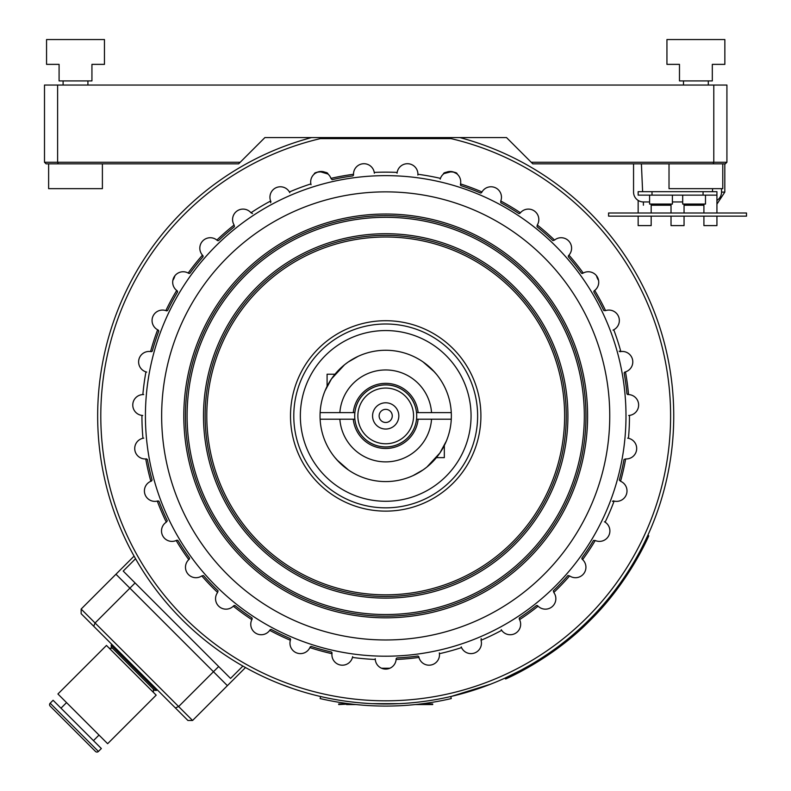 <?xml version="1.0" encoding="UTF-8"?>
<svg xmlns="http://www.w3.org/2000/svg" width="791" height="791" viewBox="0 0 791 791"><rect width="100%" height="100%" fill="white"/><g stroke="black" fill="none" stroke-linecap="round" stroke-linejoin="round"><path stroke-width="1.19" d="M636.646 449.426A253.169 253.169 0 0 1 636.518 450.376M626.63 493.693A253.169 253.169 0 0 1 626.334 494.602M608.862 535.467A253.169 253.169 0 0 1 608.417 536.308M583.936 573.386A253.169 253.169 0 0 1 583.343 574.137M552.632 606.252A253.169 253.169 0 0 1 551.91 606.885M515.959 632.998A253.169 253.169 0 0 1 515.139 633.492M475.104 652.773A253.169 253.169 0 0 1 474.214 653.109M431.382 664.934A253.169 253.169 0 0 1 430.433 665.102M386.186 669.087A253.169 253.169 0 0 1 385.227 669.087M340.97 665.102A253.169 253.169 0 0 1 340.031 664.934A10.451 10.451 0 0 1 331.963 653.692A10.451 10.451 0 0 0 341.02 665.102A10.451 10.451 0 0 0 352.47 657.42L352.638 656.639L352.47 657.42A10.451 10.451 0 0 1 340.97 665.102A10.451 10.451 0 0 0 352.47 657.42L352.638 656.639L352.47 657.42A243.776 243.776 0 0 0 375.28 659.467A10.451 10.451 0 0 0 385.701 669.097A10.451 10.451 0 0 0 396.123 659.467L396.153 658.676L396.123 659.467A243.776 243.776 0 0 0 418.943 657.42A10.451 10.451 0 0 0 430.907 665.023A10.451 10.451 0 0 0 439.44 653.692L439.331 652.911L439.44 653.692A243.776 243.776 0 0 0 461.529 647.602A10.451 10.451 0 0 0 474.659 652.951A10.451 10.451 0 0 0 481.037 640.275L481.195 638.555L481.037 640.275A243.776 243.776 0 0 0 501.672 630.338A10.451 10.451 0 0 0 515.554 633.255A10.451 10.451 0 0 0 519.568 619.65L519.41 617.929L519.193 618.957M297.198 653.109A253.169 253.169 0 0 1 296.299 652.773A10.451 10.451 0 0 1 290.366 640.275A10.451 10.451 0 0 0 298.148 653.366A10.451 10.451 0 0 0 309.884 647.602A10.451 10.451 0 0 1 297.198 653.109A10.451 10.451 0 0 0 309.884 647.602L311.13 646.405L310.191 646.87M256.264 633.492A253.169 253.169 0 0 1 255.444 632.998A10.451 10.451 0 0 1 251.845 619.65A10.451 10.451 0 0 0 258.034 634.244A10.451 10.451 0 0 0 269.731 630.338A10.451 10.451 0 0 1 256.264 633.492M187.477 573.386A10.451 10.451 0 0 1 188.792 559.623A10.451 10.451 0 0 0 191.026 576.481A10.451 10.451 0 0 0 201.784 575.917L203.465 575.532A242.254 242.254 0 0 0 218.079 590.808L217.614 592.479A10.451 10.451 0 0 0 221.945 608.338A10.451 10.451 0 0 0 233.305 606.183A243.776 243.776 0 0 0 251.845 619.65L252.003 617.929A242.254 242.254 0 0 1 234.897 605.501L233.305 606.183A10.451 10.451 0 0 1 219.493 606.885A253.169 253.169 0 0 1 218.781 606.252A10.451 10.451 0 0 1 217.614 592.479A243.776 243.776 0 0 1 201.784 575.917A10.451 10.451 0 0 1 188.07 574.137A253.169 253.169 0 0 1 187.477 573.386A10.451 10.451 0 0 1 188.792 559.623A243.776 243.776 0 0 1 176.175 540.51A10.451 10.451 0 0 1 162.995 536.308A253.169 253.169 0 0 1 162.541 535.467A10.451 10.451 0 0 1 166.298 522.159A243.776 243.776 0 0 1 157.29 501.089A10.451 10.451 0 0 1 145.079 494.602A253.169 253.169 0 0 1 144.783 493.693A10.451 10.451 0 0 1 150.854 481.274A10.451 10.451 0 0 0 144.407 490.924A10.451 10.451 0 0 0 157.29 501.089A10.451 10.451 0 0 1 145.079 494.602M134.895 450.376A253.169 253.169 0 0 1 134.767 449.426A10.451 10.451 0 0 1 142.953 438.283A10.451 10.451 0 0 0 134.727 448.497A10.451 10.451 0 0 0 145.752 458.938L147.403 459.472A242.254 242.254 0 0 0 152.099 480.078L150.854 481.274A243.776 243.776 0 0 1 145.752 458.938A10.451 10.451 0 0 1 134.895 450.376A10.451 10.451 0 0 0 145.752 458.938L146.543 458.859M132.769 405.041A253.169 253.169 0 0 1 132.819 404.082A10.451 10.451 0 0 1 142.864 394.58A10.451 10.451 0 0 0 132.769 405.032A10.451 10.451 0 0 0 141.935 415.404L142.716 415.473L141.935 415.404A10.451 10.451 0 0 1 132.769 405.041A10.451 10.451 0 0 0 141.935 415.404L142.716 415.473L141.935 415.404A243.776 243.776 0 0 0 142.953 438.283L143.735 438.145L142.953 438.283A10.451 10.451 0 0 0 134.767 449.426M138.989 359.114A10.451 10.451 0 0 1 150.577 351.56A10.451 10.451 0 0 0 138.613 361.912A10.451 10.451 0 0 0 145.94 371.879L146.701 372.086L145.94 371.879A10.451 10.451 0 0 1 138.781 360.053A253.169 253.169 0 0 1 138.989 359.114A10.451 10.451 0 0 1 150.577 351.56A243.776 243.776 0 0 1 157.656 329.778A10.451 10.451 0 0 1 152.722 316.855A253.169 253.169 0 0 1 153.098 315.975A10.451 10.451 0 0 1 165.843 310.616A243.776 243.776 0 0 1 176.7 290.445A10.451 10.451 0 0 1 172.834 280.419A252.339 252.339 0 0 1 172.883 280.34A16.492 16.492 0 0 0 174.9 275.762A10.451 10.451 0 0 1 188.179 273.053A243.776 243.776 0 0 1 202.466 255.137A10.451 10.451 0 0 1 202.387 241.314A253.169 253.169 0 0 1 203.05 240.622A10.451 10.451 0 0 1 216.863 240.078A243.776 243.776 0 0 1 234.116 225.01A10.451 10.451 0 0 1 236.509 211.385A253.169 253.169 0 0 1 237.28 210.821A10.451 10.451 0 0 1 250.974 212.759A10.451 10.451 0 0 0 232.584 219.552A10.451 10.451 0 0 0 234.116 225.01L234.433 226.71A242.254 242.254 0 0 0 218.514 240.612L217.466 240.602L218.514 240.612M174.158 276.85A253.169 253.169 0 0 1 174.682 276.049M275.426 188.031A253.169 253.169 0 0 1 276.286 187.615A10.451 10.451 0 0 1 289.417 191.966A10.451 10.451 0 0 0 269.939 197.236A10.451 10.451 0 0 0 270.641 201.003L270.957 201.735L270.641 201.003A10.451 10.451 0 0 1 275.426 188.031A10.451 10.451 0 0 0 270.641 201.003L270.641 202.733L270.641 201.003A243.776 243.776 0 0 0 250.974 212.759L252.497 213.58L250.974 212.759M321.126 171.489L318.813 171.756A10.451 10.451 0 0 1 330.954 178.371A10.451 10.451 0 0 0 310.675 181.94A10.451 10.451 0 0 0 310.863 183.917L311.041 184.689L310.863 183.917A10.451 10.451 0 0 1 317.893 172.003A253.169 253.169 0 0 1 318.813 171.746L322.441 171.568M362.535 163.816A253.169 253.169 0 0 1 363.484 163.727A10.451 10.451 0 0 1 374.252 172.418A10.451 10.451 0 0 0 363.059 163.757A10.451 10.451 0 0 0 353.498 174.277A10.451 10.451 0 0 1 362.535 163.816M407.919 163.727A253.169 253.169 0 0 1 408.878 163.816M448.922 171.578L452.59 171.746A253.169 253.169 0 0 1 453.52 172.003L456.605 173.615L453.006 171.855M495.117 187.615A253.169 253.169 0 0 1 495.977 188.031M534.123 210.821A253.169 253.169 0 0 1 534.894 211.385M568.363 240.622A253.169 253.169 0 0 1 569.026 241.314M596.721 276.049A253.169 253.169 0 0 1 597.254 276.85M618.305 315.975A253.169 253.169 0 0 1 618.681 316.855M632.414 359.114A253.169 253.169 0 0 1 632.632 360.053M638.594 404.082A253.169 253.169 0 0 1 638.634 405.041M598.569 280.419A252.339 252.339 0 0 0 598.52 280.34A16.492 16.492 0 0 1 596.503 275.762M381.519 668.217A252.339 252.339 0 0 0 389.894 668.217M270.166 629.676L269.731 630.338A243.776 243.776 0 0 0 290.366 640.275L290.218 638.555A242.254 242.254 0 0 1 271.175 629.389L270.166 629.676M188.792 559.623L189.543 558.07A242.254 242.254 0 0 1 177.896 540.431L176.175 540.51A10.451 10.451 0 0 1 162.995 536.308M162.541 535.467A10.451 10.451 0 0 1 166.298 522.159A10.451 10.451 0 0 0 161.512 530.939A10.451 10.451 0 0 0 176.175 540.51M166.298 522.159L167.316 520.755A242.254 242.254 0 0 1 159.011 501.316L157.29 501.089M150.577 351.56L152.268 351.184A242.254 242.254 0 0 1 158.793 331.083L157.656 329.778A10.451 10.451 0 0 1 152.722 316.855M153.098 315.975A10.451 10.451 0 0 1 165.843 310.616A10.451 10.451 0 0 0 152.06 320.523A10.451 10.451 0 0 0 157.656 329.778M165.843 310.616L167.573 310.537A242.254 242.254 0 0 1 177.589 291.928L176.7 290.445A10.451 10.451 0 0 1 172.685 282.199A10.451 10.451 0 0 1 188.179 273.053L189.899 273.281A242.254 242.254 0 0 1 203.069 256.759L202.466 255.137A10.451 10.451 0 0 1 205.779 238.744A10.451 10.451 0 0 1 216.863 240.078L217.466 240.602M353.537 175.078L353.498 174.277A243.776 243.776 0 0 0 330.954 178.371L332.091 179.676A242.254 242.254 0 0 1 352.885 175.899L353.537 175.078M320.315 138.623A284.898 284.898 0 0 0 385.701 700.816A284.898 284.898 0 0 0 451.088 138.623L320.315 138.623L320.197 137.575M479.89 137.575L459.848 137.575A288.053 288.053 0 0 1 385.701 703.97A288.053 288.053 0 0 1 311.555 137.575L264.896 137.575L238.635 163.836L58.277 163.836L57.624 162.254L240.207 162.254M451.216 137.575L451.088 138.623M375.28 659.467L375.25 658.676L375.28 659.467M418.943 657.42L418.765 656.639L418.943 657.42M461.529 647.602L461.222 646.87L461.529 647.602M501.672 630.338L501.247 629.676L501.672 630.338M519.568 619.65A243.776 243.776 0 0 0 538.098 606.183L536.506 605.501A242.254 242.254 0 0 1 519.41 617.929M536.506 605.501L537.554 605.609M538.098 606.183A10.451 10.451 0 0 0 552.276 606.578A10.451 10.451 0 0 0 553.789 592.479L553.334 590.808A242.254 242.254 0 0 0 567.938 575.532L569.619 575.917A243.776 243.776 0 0 1 553.789 592.479M569.619 575.917A10.451 10.451 0 0 0 583.649 573.772A10.451 10.451 0 0 0 582.621 559.623L581.869 558.07L582.018 559.108M581.869 558.07A242.254 242.254 0 0 0 593.507 540.431L595.237 540.51A243.776 243.776 0 0 1 582.621 559.623M595.237 540.51A10.451 10.451 0 0 0 608.645 535.893A10.451 10.451 0 0 0 605.115 522.159L604.433 521.753L605.115 522.159A243.776 243.776 0 0 0 614.113 501.089A10.451 10.451 0 0 0 626.492 494.157A10.451 10.451 0 0 0 620.559 481.274L619.304 480.078A242.254 242.254 0 0 0 624.01 459.472L625.651 458.938A243.776 243.776 0 0 1 620.559 481.274M613.351 500.881L612.402 501.316L614.113 501.089L613.351 500.881M625.651 458.938A10.451 10.451 0 0 0 636.587 449.901A10.451 10.451 0 0 0 628.45 438.283L627.668 438.145L628.45 438.283A243.776 243.776 0 0 0 629.478 415.404A10.451 10.451 0 0 0 638.624 404.557A10.451 10.451 0 0 0 628.538 394.58L626.956 393.908L627.747 394.58M629.478 415.404L628.687 415.473L629.478 415.404M624.702 372.086L624.119 372.957L625.463 371.879A243.776 243.776 0 0 1 628.538 394.58M624.119 372.957A242.254 242.254 0 0 1 626.956 393.908M620.055 351.708L619.145 351.184L620.826 351.56L620.055 351.708M625.463 371.879A10.451 10.451 0 0 0 632.533 359.579A10.451 10.451 0 0 0 620.826 351.56A243.776 243.776 0 0 0 613.747 329.778A10.451 10.451 0 0 0 618.503 316.41A10.451 10.451 0 0 0 605.56 310.616L603.83 310.537A242.254 242.254 0 0 0 593.814 291.928L594.061 290.91L593.814 291.928M613.747 329.778L613.035 330.124L613.747 329.778M594.061 290.91L594.703 290.445A243.776 243.776 0 0 1 605.56 310.616M594.703 290.445A10.451 10.451 0 0 0 596.997 276.445A10.451 10.451 0 0 0 583.224 273.053L581.514 273.281L582.542 273.459M583.224 273.053A243.776 243.776 0 0 0 568.947 255.137L568.333 256.759A242.254 242.254 0 0 1 581.514 273.281M568.333 256.759L568.393 255.711M568.947 255.137A10.451 10.451 0 0 0 568.699 240.958A10.451 10.451 0 0 0 554.54 240.078L552.899 240.612A242.254 242.254 0 0 0 536.98 226.71L537.287 225.01A243.776 243.776 0 0 1 554.54 240.078M537.287 225.01A10.451 10.451 0 0 0 534.518 211.098A10.451 10.451 0 0 0 520.429 212.759L518.906 213.58L519.934 213.382M518.906 213.58A242.254 242.254 0 0 0 500.762 202.733L500.762 201.003A243.776 243.776 0 0 1 520.429 212.759M500.762 201.003A10.451 10.451 0 0 0 495.552 187.813A10.451 10.451 0 0 0 481.986 191.966L480.641 193.044L481.62 192.668M460.362 184.689L460.846 185.618L460.54 183.917A243.776 243.776 0 0 1 481.986 191.966M460.846 185.618A242.254 242.254 0 0 1 480.641 193.044M451.72 171.588L444.028 173.565M456.793 173.763L457.139 174.05C457.564 171.192 443.009 171.202 443.484 174L443.83 173.713M460.54 183.917A10.451 10.451 0 0 0 453.055 171.865A10.451 10.451 0 0 0 440.449 178.371L440.211 179.122L440.449 178.371A243.776 243.776 0 0 0 417.915 174.277A10.451 10.451 0 0 0 408.403 163.757A10.451 10.451 0 0 0 397.161 172.418L397.052 173.199L397.161 172.418A243.776 243.776 0 0 0 374.252 172.418L374.351 173.199L374.252 172.418M417.915 174.277L417.875 175.078L417.915 174.277M314.274 174.05C313.78 171.251 328.334 171.143 327.919 174L319.742 171.578M318.447 171.845L316.242 172.705M276.286 187.615A10.451 10.451 0 0 1 289.417 191.966L289.793 192.668L289.417 191.966A243.776 243.776 0 0 1 310.863 183.917L311.041 184.689L310.863 183.917A10.451 10.451 0 0 1 317.893 172.003L315.451 173.17M189.899 273.281L188.861 273.459M132.819 404.082A10.451 10.451 0 0 1 142.864 394.58L143.655 394.58L142.864 394.58A243.776 243.776 0 0 1 145.94 371.879L146.701 372.086L145.94 371.879A10.451 10.451 0 0 1 138.781 360.053M233.859 605.609L234.897 605.501M340.031 664.934A10.451 10.451 0 0 1 331.963 653.692L331.508 652.031L331.963 653.692A243.776 243.776 0 0 1 309.884 647.602M332.072 652.911L331.508 652.031A242.254 242.254 0 0 1 311.13 646.405M252.003 617.929L252.22 618.957L252.003 617.929M290.613 639.524L290.218 638.555L290.613 639.524M296.299 652.773A10.451 10.451 0 0 1 290.366 640.275M201.784 575.917A10.451 10.451 0 0 1 188.07 574.137M189.543 558.07L189.385 559.108M176.887 540.164L177.896 540.431M158.052 500.881L159.011 501.316L158.052 500.881M144.783 493.693A10.451 10.451 0 0 1 150.854 481.274L151.595 480.997M142.864 394.58L143.655 394.58L142.864 394.58M152.268 351.184L151.358 351.708M158.368 330.124L158.793 331.083M166.585 310.893L167.573 310.537L166.585 310.893M177.342 290.91L177.589 291.928M203.02 255.711L203.069 256.759L203.02 255.711M289.417 191.966L289.793 192.668L289.417 191.966M323.737 171.825L325.922 172.656M327.385 173.565L324.933 172.211M318.813 171.746A10.451 10.451 0 0 1 330.954 178.371M453.51 172.003L455.141 172.695M450.356 171.489L444.661 173.12M396.153 658.676L396.874 657.914A242.254 242.254 0 0 0 417.925 656.016L418.765 656.639M357.858 415.918A27.853 27.853 0 0 0 385.701 443.771A27.853 27.853 0 0 0 413.555 415.918A27.853 27.853 0 0 0 385.701 388.065A27.853 27.853 0 0 0 357.858 415.918M416.709 415.918A30.997 30.997 0 0 1 385.701 446.915A30.997 30.997 0 0 1 354.704 415.918A30.997 30.997 0 0 1 385.701 384.92A30.997 30.997 0 0 1 416.709 415.918M398.832 415.918A13.131 13.131 0 0 0 385.701 402.787A13.131 13.131 0 0 0 372.571 415.918A13.131 13.131 0 0 0 385.701 429.048A13.131 13.131 0 0 0 398.832 415.918M392.267 415.918A6.565 6.565 0 0 0 385.701 409.352A6.565 6.565 0 0 0 379.136 415.918A6.565 6.565 0 0 0 385.701 422.483A6.565 6.565 0 0 0 392.267 415.918M385.701 511.124A95.207 95.207 0 0 1 290.505 415.918A95.207 95.207 0 0 1 385.701 320.711A95.207 95.207 0 0 1 480.908 415.918A95.207 95.207 0 0 1 385.701 511.124M564.626 415.918A178.914 178.914 0 0 0 385.701 237.003A178.914 178.914 0 0 0 206.787 415.918A178.914 178.914 0 0 0 385.701 594.832A178.914 178.914 0 0 0 564.626 415.918M566.267 415.918A180.556 180.556 0 0 0 385.701 235.362A180.556 180.556 0 0 0 205.146 415.918A180.556 180.556 0 0 0 385.701 596.473A180.556 180.556 0 0 0 566.267 415.918M567.908 415.918A182.197 182.197 0 0 0 385.701 233.721A182.197 182.197 0 0 0 203.505 415.918A182.197 182.197 0 0 0 385.701 598.115A182.197 182.197 0 0 0 567.908 415.918M584.322 415.918A198.61 198.61 0 0 0 385.701 217.307A198.61 198.61 0 0 0 187.091 415.918A198.61 198.61 0 0 0 385.701 614.538A198.61 198.61 0 0 0 584.322 415.918M585.963 415.918A200.252 200.252 0 0 0 385.701 215.666A200.252 200.252 0 0 0 185.45 415.918A200.252 200.252 0 0 0 385.701 616.179A200.252 200.252 0 0 0 585.963 415.918M587.604 415.918A201.893 201.893 0 0 0 385.701 214.025A201.893 201.893 0 0 0 183.809 415.918A201.893 201.893 0 0 0 385.701 617.82A201.893 201.893 0 0 0 587.604 415.918M609.752 415.918A224.051 224.051 0 0 1 385.701 639.968A224.051 224.051 0 0 1 161.651 415.918A224.051 224.051 0 0 1 385.701 191.867A224.051 224.051 0 0 1 609.752 415.918M145.425 415.918A240.276 240.276 0 0 0 385.701 656.204A240.276 240.276 0 0 0 625.988 415.918A240.276 240.276 0 0 0 385.701 175.642A240.276 240.276 0 0 0 145.425 415.918M336.996 459.947L348.406 469.953L341.257 464.248M339.003 462.063L334.761 457.336M434.407 371.889L422.997 361.882L430.156 367.588M432.41 369.773L436.652 374.499M351.283 360.004L358.125 356.336L348.248 361.991M344.481 364.819L331.488 378.879L325.042 390.803M339.863 412.635L320.128 412.635A65.653 65.653 0 0 0 320.128 419.2L339.863 419.2A45.957 45.957 0 0 0 385.701 461.875A45.957 45.957 0 0 0 431.55 419.2L451.275 419.2A65.653 65.653 0 0 0 451.275 412.635L431.55 412.635A45.957 45.957 0 0 0 385.701 369.961A45.957 45.957 0 0 0 339.863 412.635L353.28 412.635A32.589 32.589 0 0 1 418.123 412.635L416.541 412.635A31.007 31.007 0 0 0 354.862 412.635L353.28 412.635M420.13 471.832L413.278 475.5L423.155 469.844M426.932 467.016L439.915 452.956L446.371 441.032M431.55 412.635L418.123 412.635M320.128 412.635A65.653 65.653 0 0 1 385.701 350.265A65.653 65.653 0 0 1 451.275 412.635M433.952 460.451L429.375 464.94M426.26 467.55L423.185 469.824M451.275 419.2A65.653 65.653 0 0 1 385.701 481.581A65.653 65.653 0 0 1 320.128 419.2M431.55 419.2L418.123 419.2A32.589 32.589 0 0 1 353.28 419.2L339.863 419.2M353.28 419.2L354.862 419.2A31.007 31.007 0 0 0 416.541 419.2L418.123 419.2M416.541 419.2A31.007 31.007 0 0 0 416.541 412.635M337.45 371.394L342.028 366.895M345.153 364.285L348.218 362.011M354.862 419.2A31.007 31.007 0 0 1 354.862 412.635M477.626 415.918A91.924 91.924 0 0 1 385.701 507.842A91.924 91.924 0 0 1 293.787 415.918A91.924 91.924 0 0 1 385.701 323.994A91.924 91.924 0 0 1 477.626 415.918M300.353 415.918A85.359 85.359 0 0 0 385.701 501.276A85.359 85.359 0 0 0 471.06 415.918A85.359 85.359 0 0 0 385.701 330.559A85.359 85.359 0 0 0 300.353 415.918M444.324 445.491L444.324 457.633L436.414 457.633M327.088 386.344L327.088 374.212L334.998 374.212M713.789 162.254L713.789 85.042L726.919 85.042L726.919 162.254L713.789 162.254L713.136 163.836L532.778 163.836L531.206 162.254L713.789 162.254M713.136 163.836L725.337 163.836L726.919 162.254M531.206 162.254L506.517 137.575L264.896 137.575M57.624 85.042L57.624 162.254L44.494 162.254L44.494 85.042L713.789 85.042M58.277 163.836L46.066 163.836L44.494 162.254M642.618 191.669L641.402 163.836M712.464 191.669L712.592 188.654M633.551 163.836L633.551 192.094A9.848 9.848 0 0 0 643.399 201.942L649.599 201.942M643.399 205.225L643.399 201.942M649.599 195.14L649.599 204.068L672.399 204.068L672.399 195.14M682.692 195.14L682.692 204.068L705.483 204.068L705.483 195.14M245.497 667.545L227.393 685.659L213.461 671.727L218.662 666.536L230.547 678.421L242.886 666.071M135.548 558.733L123.208 571.082L135.093 582.967L129.892 588.158L115.961 574.236L134.075 556.122M192.569 720.482L187.922 720.482L175.355 707.915L178.637 706.551L192.569 720.482L227.393 685.659L129.892 588.158L95.068 622.982L178.637 706.551L213.461 671.727L115.961 574.236L81.147 609.05L81.147 613.697L93.714 626.264L95.068 622.982L81.147 609.05M218.662 666.536L135.093 582.967M175.355 707.915L93.714 626.264M50.169 703.199A2.066 2.066 0 0 0 50.169 706.116L95.503 751.45A2.066 2.066 0 0 0 98.43 751.45L50.169 703.199L53.096 700.272L101.347 748.523L98.43 751.45M66.553 702.606L60.996 708.163M99.013 735.076L93.457 740.633M106.469 645.436L156.183 695.151L107.635 743.698L57.921 693.984L106.469 645.436M112.46 648.215L109.247 648.215M153.405 689.159L153.405 692.372M134.529 667.09L133.857 667.772L117.829 651.744L118.927 651.477M133.857 667.772L149.885 683.79L150.142 682.702M156.608 689.169L156.519 690.434L154.542 690.286L111.333 647.087L111.185 645.1L117.829 651.744M149.885 683.79L156.519 690.434M112.46 645.011L111.185 645.1M683.493 80.909L683.493 85.042M708.301 80.909L708.301 85.042M669.018 163.836L669.018 188.654L722.776 188.654L722.776 163.836M63.102 80.909L63.102 85.042M87.92 80.909L87.92 85.042M48.627 163.836L48.627 188.654L102.395 188.654L102.395 163.836M91.934 64.368L104.461 64.368L104.461 39.55L46.56 39.55L46.56 64.368L59.088 64.368L59.088 80.909L91.934 80.909L91.934 64.368M679.479 64.368L666.942 64.368L666.942 39.55L724.853 39.55L724.853 64.368L712.315 64.368L712.315 80.909L679.479 80.909L679.479 64.368M589.384 619.6C550.566 659.18 503.897 678.589 504.856 678.174C503.689 678.698 550.516 659.219 589.384 619.6M505.647 678.965L504.856 678.174L520.953 670.244M521.18 670.125L531.77 664.193M534.419 662.611L538.285 660.238M560.354 644.981L567.107 639.672M590.135 620.342C551.574 659.714 504.618 679.459 505.647 678.965C504.401 679.518 551.238 659.991 590.135 620.342C629.587 581.672 649.223 534.845 648.749 535.863C649.263 534.696 629.814 581.385 590.135 620.342M561.007 645.812L567.968 640.334M609.386 597.423L614.676 590.689M372.086 703.654L399.326 703.654M368.29 703.446L360.914 702.902M355.169 702.349L349.751 701.716M344.085 700.945L338.637 700.104M293.313 688.753L280.647 684.136M451.364 696.387L490.756 684.136M489.53 684.611L488.522 684.996M424.836 704.554L424.836 703.97L432.717 703.97L432.717 704.554L415.394 704.554M346.577 703.97L338.696 703.97L338.696 704.554L350.848 703.97M424.836 703.97L420.555 703.97M356.009 704.554L346.577 704.554M450.791 696.525L451.265 698.572A290.159 290.159 0 0 1 320.137 698.572L320.612 696.525M716.933 216.151L716.933 225.603L703.911 225.603L703.911 216.151M716.933 195.14L638.149 195.14L638.149 191.669L716.933 191.669L716.933 212.997M703.911 212.997L703.911 204.068M684.057 216.151L684.057 225.603L671.025 225.603L671.025 216.151M684.057 204.068L684.057 212.997L684.057 204.068M651.171 216.151L651.171 225.603L638.149 225.603L638.149 216.151M651.171 204.068L651.171 212.997L651.171 204.068M671.025 204.068L671.025 212.997M638.149 212.997L638.149 200.42M746.506 212.997L746.506 216.151L608.576 216.151L608.576 212.997L746.506 212.997M716.933 200.42A9.848 9.848 0 0 0 721.53 192.094L721.53 188.654M672.399 201.942L682.692 201.942M724.813 163.836L724.813 192.094L716.933 204.127L724.813 192.094L721.53 192.094M652.011 195.14L652.011 191.669M703.07 195.14L703.07 191.669M703.911 205.225L684.057 205.225M671.025 205.225L651.171 205.225M716.933 204.127L724.813 192.094M647.958 535.072L648.749 535.863"/></g></svg>
